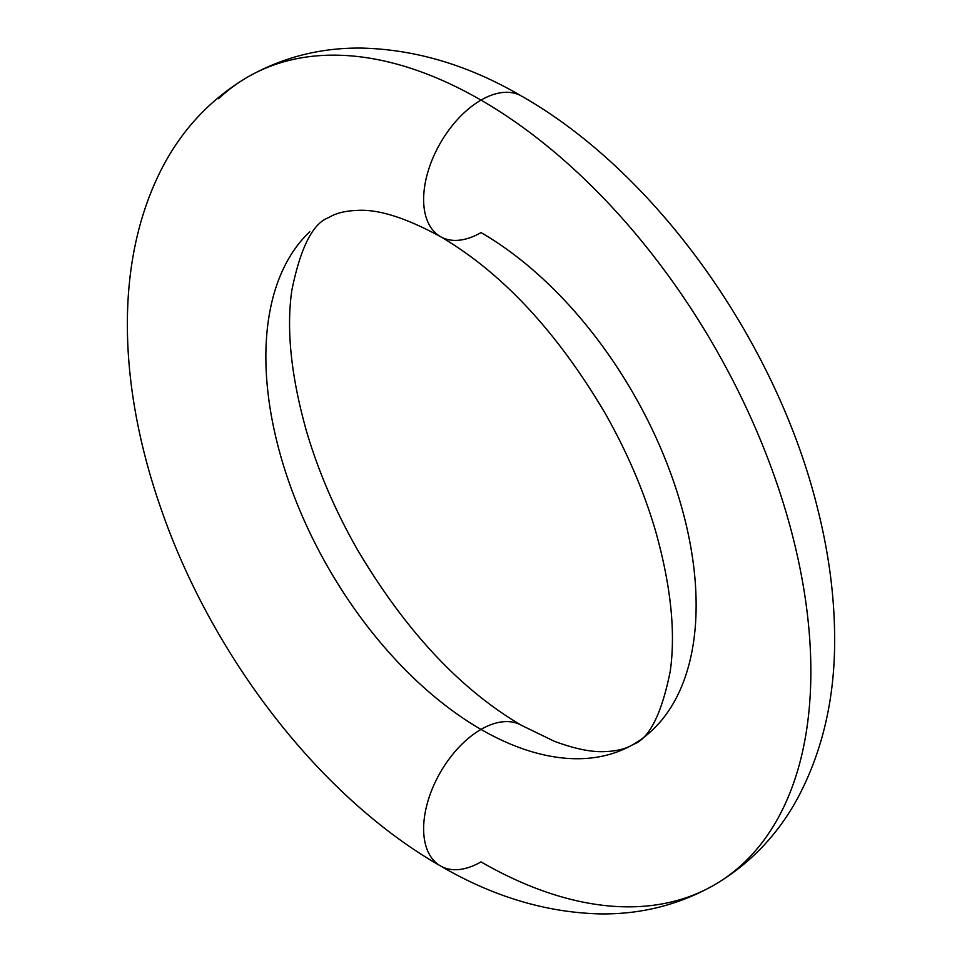 <?xml version="1.0" encoding="UTF-8"?>
<svg xmlns="http://www.w3.org/2000/svg" width="962" height="962" viewBox="0 0 962 962"><rect width="100%" height="100%" fill="white"/><g stroke="black" fill="none" stroke-linecap="round" stroke-linejoin="round"><path stroke-width="1.44" d="M652.176 730.29A304.232 175.649 60 0 1 481 729.412A304.232 175.649 60 0 1 288.239 480.014A304.232 175.649 60 0 1 309.824 231.71A304.232 175.649 -120 0 0 288.239 480.014A304.232 175.649 -120 0 0 481 729.412A81.133 46.837 -60 0 1 521.236 725.204A81.133 46.837 120 0 0 481 729.412A304.232 175.649 -120 0 0 652.176 730.29A304.232 175.649 -120 0 0 673.761 481.986A304.232 175.649 -120 0 0 481 232.588A81.133 46.837 -60 0 1 440.764 236.796A81.133 46.837 -60 0 1 427.91 171.897A81.133 46.837 -60 0 1 481 100.108A81.133 46.837 -60 0 1 521.236 95.899A81.133 46.837 120 0 0 481 100.108A466.498 269.336 60 0 1 776.562 482.515A466.498 269.336 60 0 1 743.47 863.239A466.498 269.336 60 0 1 481 861.892A466.498 269.336 -120 0 0 743.47 863.239A466.498 269.336 -120 0 0 776.562 482.515A466.498 269.336 -120 0 0 481 100.108A81.133 46.837 120 0 0 427.91 171.897A81.133 46.837 120 0 0 440.764 236.796M218.53 98.761A466.498 269.336 60 0 1 481 100.108A466.498 269.336 -120 0 0 218.53 98.761M481 729.412A81.133 46.837 120 0 0 427.91 801.202A81.133 46.837 120 0 0 440.764 866.101A81.133 46.837 -60 0 1 427.91 801.202A81.133 46.837 -60 0 1 481 729.412M481 861.892A81.133 46.837 -60 0 1 440.764 866.101M521.56 725.384C460.233 689.405 405.483 630.771 357.311 549.47C335.173 510.582 318.218 471.103 306.445 431.024C291.089 376.407 286.207 329.569 291.799 290.5C300.505 247.487 312.866 223.16 328.884 217.52C335.762 213.131 345.598 210.738 358.381 210.341C379.124 209.343 406.481 218.097 440.44 236.616C501.767 272.595 556.517 331.229 604.689 412.53C626.827 451.418 643.782 490.897 655.555 530.976C670.911 585.593 675.793 632.431 670.201 671.5C661.495 714.513 649.134 738.84 633.116 744.48C626.298 748.809 616.618 751.202 604.064 751.647C590.896 752.152 574.29 748.689 554.244 741.245L521.56 725.384M247.751 77.008C282.84 57.155 320.971 47.511 362.157 48.1C416.149 49.507 469.288 65.512 521.56 96.092C656.385 172.583 776.574 342.015 817.616 508.657C828.426 551.479 834.09 593.121 834.595 633.609C835.593 695.791 823.015 751.142 796.885 799.65C776.755 835.954 749.206 864.405 714.249 884.992C679.16 904.845 641.029 914.489 599.855 913.9C545.851 912.493 492.712 896.488 440.44 865.908C320.502 797.522 211.604 656.264 160.69 507.78C119.12 388.624 111.832 259.572 165.356 161.917C185.474 125.818 212.939 97.511 247.751 77.008"/></g></svg>
